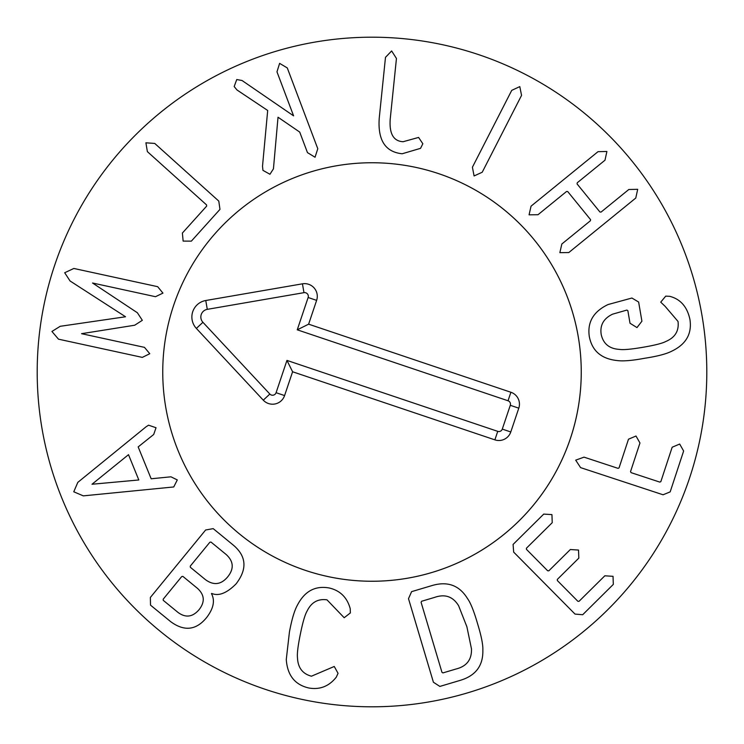 <?xml version="1.0" encoding="UTF-8"?>
<svg xmlns="http://www.w3.org/2000/svg" width="744" height="744" viewBox="0 0 744 744"><rect width="100%" height="100%" fill="white"/><g stroke="black" fill="none" stroke-linecap="round" stroke-linejoin="round"><path stroke-width="1.12" d="M73.861 268.463L157.672 286.682L162.945 293.117L155.496 296.698L92.563 283.018L137.389 312.768L142.327 320.32L134.683 325.23L81.552 333.684L144.485 347.364L149.777 353.716L142.309 357.39L58.488 339.171L51.922 331.461L60.208 326.3L125.541 316.767L70.057 280.972L64.691 272.741L73.861 268.463M154.752 143.434L218.782 201.085L219.964 209.371L191.357 241.14L183.145 241.093L182.382 233.058L206.693 206.069L206.562 204.916L147.377 151.627L145.898 142.811L154.752 143.434M287.286 67.936L317.781 148.726L315.047 157.235L307.467 152.622L299.72 132.088L278.024 117.227L273.439 168.842L269.951 174.263L262.939 170.348L262.511 166.21L267.691 110.475L237.011 89.987L234.174 86.555L236.75 79.534L242.042 80.51L293.592 115.859L276.973 71.833L279.614 63.361L287.286 67.936M422.843 143.75L420.546 148.335L402.16 153.766C385.252 151.99 377.617 140.067 379.254 117.98L385.485 57.344L391.642 50.945L396.45 58.469L390.219 119.105C389.168 133.669 393.464 141.211 403.108 141.723L418.584 137.435L422.843 143.75M521.553 95.371L482.224 172.245L474.086 175.947L472.412 167.223L511.742 90.35L519.796 86.611L521.553 95.371M635.776 198.043L568.797 252.551L559.86 252.662L561.841 244.004L590.383 220.773L590.569 219.638L567.7 191.534L566.547 191.487L538.005 214.718L529.068 214.821L531.049 206.172L598.027 151.664L606.899 151.488L604.984 160.211L577.251 182.773L577.065 183.917L599.934 212.012L601.087 212.068L628.82 189.497L637.692 189.32L635.776 198.043M644.843 358.236C632.344 360.589 623.109 361.361 617.139 360.552C601.357 358.868 592.085 350.898 589.322 336.623C587.156 322.245 593.396 311.55 608.043 304.547L631.916 298.028L638.631 302.036L641.914 321.213L636.976 327.593L630.01 323.249L627.862 310.685L626.885 310.071L612.61 314.163C603.533 318.506 599.738 325.314 601.226 334.586C603.319 343.821 609.355 348.75 619.315 349.382C623.212 350.015 631.098 349.308 642.974 347.281C654.841 345.253 662.513 343.291 665.982 341.403C675.134 337.506 679.151 330.848 678.026 321.445L665.136 306.351L660.728 302.148L665.722 296.131L669.74 296.326C680.49 299.116 687.224 306.816 689.93 319.418C692.125 333.786 686.033 344.388 671.646 351.224C666.317 353.967 657.389 356.302 644.843 358.236M663.071 494.779L580.59 467.623L575.689 460.155L584.04 457.151L618.087 468.367L619.054 467.874L628.494 439.202L635.999 436.021L639.961 442.978L630.521 471.649L631.107 472.654L659.779 482.093L660.839 481.638L672.167 447.228L679.672 444.047L683.634 451.004L670.177 491.877L663.071 494.779M575.019 614.079L513.658 552.095L513.09 544.431L543.743 514.095L551.936 514.606L552.234 522.679L526.417 548.226L526.482 549.379L547.658 570.769L548.802 570.843L570.332 549.537L578.525 550.049L578.823 558.121L557.303 579.427L557.368 580.58L577.865 601.282L579.009 601.357L604.826 575.8L613.028 576.321L613.326 584.384L582.673 614.73L575.019 614.079M92.014 484.242L138.812 479.973L128.507 454.677L92.014 484.242M146.029 426.833L148.567 425.187L156.026 427.735L153.701 434.477L138.17 446.912L151.162 478.773L170.953 476.811L177.295 479.917L173.743 486.957L83.3 495.867L73.768 491.784L77.804 482.382L146.029 426.833M181.722 576.563L163.196 599.18L163.243 600.334L177.918 612.359C185.591 618.069 192.65 617.157 199.104 609.643C205.102 601.961 204.581 594.884 197.541 588.411L182.866 576.386L181.722 576.563M190.287 566.11L190.334 567.263L205.456 579.66C213.705 585.668 221.126 584.728 227.72 576.832C234.202 568.769 233.663 561.311 226.111 554.457L210.98 542.06L209.845 542.246L190.287 566.11M150.362 597.46L205.632 529.998L213.193 528.631L232.984 544.85C246.487 556.038 247.51 569.058 236.043 583.91C226.762 593.228 218.624 596.4 211.659 593.414L211.473 593.638C215.183 600.557 213.547 608.546 206.572 617.613C196.165 630.317 184.168 631.647 170.599 621.593L150.511 605.142L150.362 597.46M289.435 632.009C291.769 619.51 294.401 610.619 297.312 605.346C304.575 591.173 315.27 585.398 329.406 588.02C340.222 590.615 347.169 597.506 350.229 608.694L350.35 612.926L344.184 617.734L326.997 599.85C317.902 598.557 311.224 602.38 306.956 611.326C304.947 614.795 302.743 622.393 300.353 634.139C297.944 645.969 296.986 653.855 297.488 657.808C297.916 667.712 302.566 673.841 311.438 676.203L334.251 666.475L338.046 673.311L336.288 677.161C329.081 686.256 320.004 689.883 309.03 688.033C294.996 684.917 287.407 675.413 286.273 659.537L289.435 632.009M441.955 672.306L442.931 672.911L456.072 668.996C466.674 666.336 471.817 659.64 471.482 648.898L466.888 626.774L458.611 605.737C453.012 596.567 445.052 593.777 434.719 597.358L421.578 601.273L421.095 602.315L441.955 672.306M433.417 682.248L408.502 598.669L411.609 591.638L432.004 585.565C447.507 580.98 459.318 585.286 467.455 598.501C470.589 602.807 473.947 611.177 477.536 623.593C481.331 635.953 483.098 644.797 482.847 650.116C483.265 665.62 475.732 675.701 460.257 680.351L439.862 686.424L433.417 682.248M706.8 372A334.8 334.8 0 0 1 204.6 661.946A334.8 334.8 0 0 1 204.6 82.054A334.8 334.8 0 0 1 706.8 372M162.75 372A209.25 209.25 0 0 1 476.625 190.78A209.25 209.25 0 0 1 476.625 553.22A209.25 209.25 0 0 1 162.75 372M510.896 392.255A12.555 12.555 0 0 1 518.791 408.168L510.784 431.966A12.555 12.555 0 0 1 494.881 439.853L292.597 371.768L284.589 395.566A12.685 12.685 0 0 1 263.283 400.17L196.37 328.42A16.74 16.74 0 0 1 205.763 300.511L302.445 283.827A12.685 12.685 0 0 1 316.628 300.371L308.621 324.17L510.896 392.255L508.04 400.765L297.256 329.815L308.128 297.507A3.711 3.711 0 0 0 303.971 292.662L207.288 309.346A7.766 7.766 0 0 0 202.926 322.301L269.849 394.05A3.711 3.711 0 0 0 276.08 392.702L286.952 360.403L497.736 431.353A3.581 3.581 0 0 0 502.284 429.102L510.291 405.303A3.581 3.581 0 0 0 508.04 400.765M308.621 324.17L297.256 329.815M292.597 371.768L286.952 360.403M305.245 570.313A209.25 209.25 0 0 1 233.625 215.035A209.25 209.25 0 0 1 577.121 330.652A209.25 209.25 0 0 1 305.245 570.313M518.791 408.168L510.291 405.303M316.628 300.371L308.128 297.507M302.445 283.827L303.971 292.662M205.763 300.511L207.288 309.346M196.37 328.42L202.926 322.301M263.283 400.17L269.849 394.05M284.589 395.566L276.08 392.702M494.881 439.853L497.736 431.353M510.784 431.966L502.284 429.102"/></g></svg>
